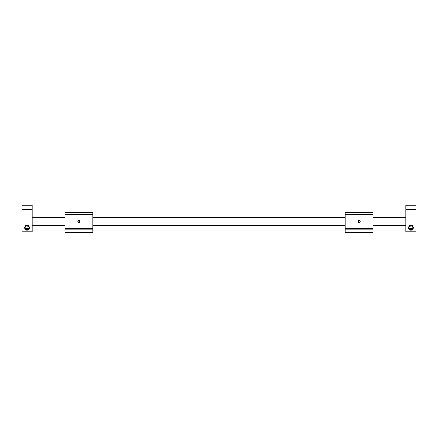 <?xml version="1.0" encoding="UTF-8"?>
<svg xmlns="http://www.w3.org/2000/svg" width="438" height="438" viewBox="0 0 438 438"><rect width="100%" height="100%" fill="white"/><g stroke="black" fill="none" stroke-linecap="round" stroke-linejoin="round"><path stroke-width="0.66" d="M409.07 227.733A1.894 1.894 0 0 1 410.964 225.838A1.894 1.894 0 0 1 412.859 227.733A1.894 1.894 0 0 1 410.964 229.627A1.894 1.894 0 0 1 409.07 227.733M408.747 227.733A2.217 2.217 0 0 1 410.964 225.515A2.217 2.217 0 0 1 413.182 227.733A2.217 2.217 0 0 1 410.964 229.95A2.217 2.217 0 0 1 408.747 227.733M410.964 226.616L409.995 227.174L409.995 228.291L410.964 228.855L411.934 228.291L411.934 227.174L410.964 226.616M408.539 227.733A2.425 2.425 0 0 1 410.964 225.307A2.425 2.425 0 0 1 413.39 227.733A2.425 2.425 0 0 1 410.964 230.158A2.425 2.425 0 0 1 408.539 227.733M405.829 209.249L405.829 205.143L416.1 205.143L416.1 231.839L405.829 231.839L405.829 209.249L416.1 209.249M24.61 227.733A2.425 2.425 0 0 1 27.036 225.307A2.425 2.425 0 0 1 29.461 227.733A2.425 2.425 0 0 1 27.036 230.158A2.425 2.425 0 0 1 24.61 227.733M21.9 209.249L21.9 205.143L32.171 205.143L32.171 231.839L21.9 231.839L21.9 209.249L32.171 209.249M25.141 227.733A1.894 1.894 0 0 0 27.036 229.627A1.894 1.894 0 0 0 28.93 227.733A1.894 1.894 0 0 0 27.036 225.838A1.894 1.894 0 0 0 25.141 227.733M24.818 227.733A2.217 2.217 0 0 0 27.036 229.95A2.217 2.217 0 0 0 29.253 227.733A2.217 2.217 0 0 0 27.036 225.515A2.217 2.217 0 0 0 24.818 227.733M26.066 228.291L26.066 227.174L27.036 226.616L28.005 227.174L28.005 228.291L27.036 228.855L26.066 228.291M360.151 221.365L360.173 221.568A1.035 1.035 0 0 0 359.138 220.538A1.035 1.035 0 0 0 358.103 221.568A1.035 1.035 0 0 0 359.138 222.603A1.035 1.035 0 0 0 360.173 221.568L359.998 222.148M358.279 220.993L360.091 221.174M372.979 212.326L372.979 232.857L345.254 232.857L345.254 212.326L372.979 212.326M372.979 229.074L345.254 229.074M345.254 232.529L372.979 232.529M345.254 228.751L372.979 228.751M372.979 214.374L345.254 214.374M359.866 222.301L358.103 221.568M78.041 220.993L79.935 221.568A1.035 1.035 0 0 0 78.9 220.538A1.035 1.035 0 0 0 77.865 221.568L77.948 221.174M92.746 212.326L92.746 232.857L65.021 232.857L65.021 212.326L92.746 212.326M92.746 229.074L65.021 229.074M65.021 232.529L92.746 232.529M65.021 228.751L92.746 228.751M77.865 221.568A1.035 1.035 0 0 0 78.9 222.603A1.035 1.035 0 0 0 79.935 221.568C79.251 222.904 78.561 222.904 77.865 221.568M92.746 214.374L65.021 214.374M405.829 225.674L372.979 225.674M345.254 225.674L92.746 225.674M65.021 225.674L32.171 225.674M405.829 217.462L372.979 217.462M345.254 217.462L92.746 217.462M65.021 217.462L32.171 217.462"/></g></svg>

